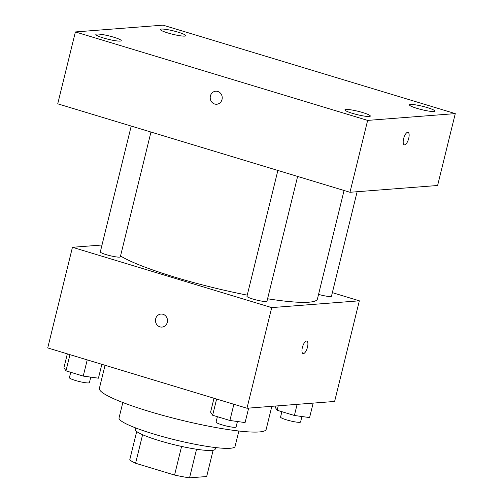 <?xml version="1.0" encoding="UTF-8"?>
<svg xmlns="http://www.w3.org/2000/svg" width="503" height="503" viewBox="0 0 503 503"><rect width="100%" height="100%" fill="white"/><g stroke="black" fill="none" stroke-linecap="round" stroke-linejoin="round"><path stroke-width="0.75" d="M213.127 450.286L206.683 476.523L189.537 477.85A40.114 5.307 13.8 0 1 174.566 475.058L135.59 463.257A40.114 5.307 13.8 0 1 129.761 459.755L136.697 431.511M142.601 434.711L135.59 463.257M181.596 446.425L174.566 475.058M215.567 447.563L215.171 449.185A41.07 5.432 -166.2 0 1 159.218 440.628A41.07 5.432 -166.2 0 1 135.395 429.587L135.791 427.971M196.566 449.248L189.537 477.85M238.856 431.008L235.064 446.45A59.744 7.903 -166.2 0 1 153.679 434.007A59.744 7.903 -166.2 0 1 119.029 417.949L122.826 402.507M271.84 406.317L266.188 429.317A85.881 11.355 -166.2 0 1 149.196 411.435A85.881 11.355 -166.2 0 1 99.387 388.347L105.052 365.279M332.351 292.645L359.343 300.813L334.621 401.451L246.986 408.241L47.728 347.925L72.445 247.287L102.002 244.999M359.343 300.813L271.708 307.603L246.986 408.241M271.708 307.603L72.445 247.287M161.991 327.088A6.533 6.011 85.6 0 1 155.672 318.814A6.533 6.011 85.6 0 1 160.979 314.061A6.533 6.011 85.6 0 1 167.474 320.109A6.533 6.011 85.6 0 1 161.985 327.088A6.533 6.011 85.6 0 1 155.672 318.814A6.533 6.011 85.6 0 1 160.979 314.061M120.531 255.964A104.549 13.826 13.8 0 0 247.243 295.142M267.577 298.763A104.549 13.826 13.8 0 0 317.424 298.989L344.071 190.492M318.556 294.387A10.305 1.364 13.8 0 0 331.477 296.204L357.143 191.725M277.87 170.454L246.967 296.286A10.305 1.364 13.8 0 0 256.649 300.065A10.305 1.364 13.8 0 0 266.98 301.203L297.625 176.434M131.214 126.064L100.311 251.896A10.305 1.364 13.8 0 0 109.994 255.675A10.305 1.364 13.8 0 0 120.324 256.813L150.969 132.044M306.817 341.084A6.533 2.414 -73.2 0 1 307.364 347.592A6.533 2.414 -73.2 0 1 303.378 353.628A6.533 2.414 -73.2 0 1 303.039 353.59A6.533 2.414 -73.2 0 1 302.617 346.636A6.533 2.414 -73.2 0 1 306.824 341.084A6.533 2.414 -73.2 0 1 307.371 347.592A6.533 2.414 -73.2 0 1 303.384 353.628A6.533 2.414 -73.2 0 1 303.032 353.59M349.981 192.278L57.732 103.825L75.387 31.941L163.022 25.15L455.272 113.609L367.643 120.399L349.981 192.278L437.616 185.494L455.272 113.609M408.052 132.314A6.533 2.414 -73.2 0 1 408.593 138.822A6.533 2.414 -73.2 0 1 404.607 144.858A6.533 2.414 -73.2 0 1 404.267 144.82A6.533 2.414 -73.2 0 1 403.852 137.866A6.533 2.414 -73.2 0 1 408.052 132.314A6.533 2.414 -73.2 0 1 408.599 138.822A6.533 2.414 -73.2 0 1 404.613 144.858A6.533 2.414 -73.2 0 1 404.261 144.82M367.643 120.399L75.387 31.941M217.761 91.445A6.533 6.011 85.6 0 1 222.207 98.387A6.533 6.011 85.6 0 1 216.724 104.247A6.533 6.011 85.6 0 1 210.223 98.198A6.533 6.011 85.6 0 1 215.712 91.219A6.533 6.011 85.6 0 1 217.761 91.445M427.236 107.573A13.084 1.729 13.8 0 0 410.479 104.448A13.084 1.729 13.8 0 0 409.411 104.85A13.084 1.729 13.8 0 0 421.709 109.654A13.084 1.729 13.8 0 0 434.825 111.094A13.084 1.729 13.8 0 0 427.236 107.573M178.163 32.186A13.084 1.729 13.8 0 0 161.406 29.055A13.084 1.729 13.8 0 0 160.338 29.457A13.084 1.729 13.8 0 0 172.63 34.261A13.084 1.729 13.8 0 0 185.752 35.7A13.084 1.729 13.8 0 0 178.163 32.186M113.659 37.178A13.084 1.729 13.8 0 0 96.909 34.053A13.084 1.729 13.8 0 0 95.84 34.456A13.084 1.729 13.8 0 0 108.132 39.253A13.084 1.729 13.8 0 0 121.248 40.699A13.084 1.729 13.8 0 0 113.659 37.178M362.738 112.571A13.084 1.729 13.8 0 0 345.982 109.447A13.084 1.729 13.8 0 0 344.913 109.843A13.084 1.729 13.8 0 0 357.205 114.646A13.084 1.729 13.8 0 0 370.327 116.086A13.084 1.729 13.8 0 0 362.738 112.571M216.724 104.247A6.533 6.011 85.6 0 1 210.229 98.198A6.533 6.011 85.6 0 1 215.712 91.219M313.149 403.117L309.596 417.578L294.393 415.478L277.134 410.253L275.078 407.134L275.348 406.04M297.122 404.355L294.393 415.478M278.228 405.82L277.134 410.253M281.887 411.693L280.561 417.088A10.305 1.364 13.8 0 0 290.244 420.873A10.305 1.364 13.8 0 0 300.58 422.004L301.926 416.522M101.845 364.31L98.437 378.187L83.24 376.087L65.981 370.862L63.925 367.737L67.333 353.861M87.22 359.878L83.24 376.087M69.961 354.659L65.981 370.862M70.734 372.302L69.408 377.696A10.305 1.364 13.8 0 0 79.09 381.475A10.305 1.364 13.8 0 0 89.427 382.607L90.773 377.124M248.645 408.109L245.093 422.577L229.896 420.477L212.637 415.252L210.581 412.133L213.989 398.25M233.876 404.267L229.896 420.477M216.617 399.049L212.637 415.252M217.39 416.691L216.064 422.086A10.305 1.364 13.8 0 0 225.746 425.865A10.305 1.364 13.8 0 0 236.083 427.003L237.429 421.514"/></g></svg>
